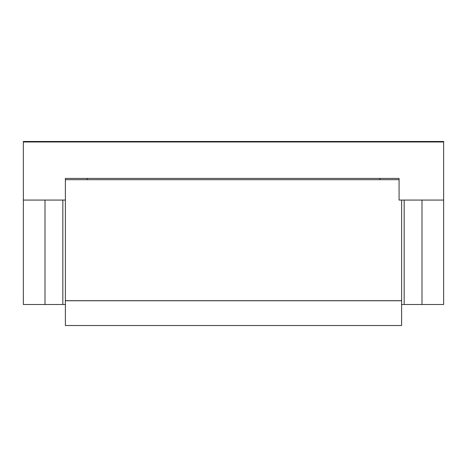 <?xml version="1.0" encoding="UTF-8"?>
<svg xmlns="http://www.w3.org/2000/svg" width="467" height="467" viewBox="0 0 467 467"><rect width="100%" height="100%" fill="white"/><g stroke="black" fill="none" stroke-linecap="round" stroke-linejoin="round"><path stroke-width="0.7" d="M432.95 141.478L416.138 141.478M62.835 200.069L62.835 304.507L23.35 304.507L23.35 200.069L65.38 200.069L65.38 178.417L399.075 178.417L399.075 200.069L443.65 200.069L443.65 141.991L23.35 141.991L23.35 200.069M23.35 141.991L23.35 141.478L443.65 141.478L443.65 141.991M443.65 200.069L443.65 304.507L401.62 304.507M65.38 304.507L62.835 304.507M404.165 200.069L404.165 304.507M379.788 178.417L379.788 179.69M87.212 179.69L87.212 178.417M87.177 179.69L87.177 178.417M379.881 178.417L379.881 179.69M65.38 200.069L65.38 300.684L401.62 300.684L401.62 200.069M65.38 179.69L399.075 179.69M401.62 325.522L401.62 300.754L65.38 300.754L65.38 325.522L401.62 325.522M421.999 200.069L421.999 304.507M45.001 200.069L45.001 304.507"/></g></svg>
